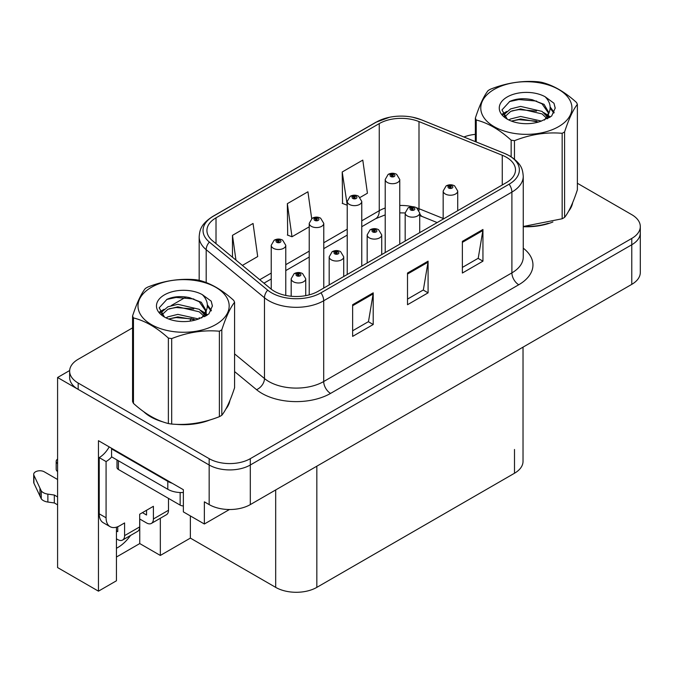 <?xml version="1.0" encoding="UTF-8"?>
<svg xmlns="http://www.w3.org/2000/svg" width="674" height="674" viewBox="0 0 674 674"><rect width="100%" height="100%" fill="white"/><g stroke="black" fill="none" stroke-linecap="round" stroke-linejoin="round"><path stroke-width="1.01" d="M116.433 527.169L116.433 580.786L98.463 591.165L98.463 440.695L183.37 489.712L183.37 511.886L204.357 524.001L204.357 501.827L209.159 504.599A29.1 16.799 0 0 0 250.307 504.599L631.774 284.361A29.1 16.799 0 0 0 640.3 272.481L640.3 232.884A29.1 16.799 0 0 1 631.774 244.763A29.1 16.799 0 0 0 640.3 232.884L640.3 226.548A29.1 16.799 0 0 0 631.774 214.669L577.374 183.261M229.446 509.519L204.357 524.001M132.567 327.867L78.167 359.284A29.1 16.799 0 0 0 69.641 371.163A29.1 16.799 0 0 0 78.167 383.043L209.159 458.665A29.1 16.799 0 0 0 250.307 458.665L250.307 465.001L631.774 244.763L250.307 465.001A29.1 16.799 0 0 1 209.159 465.001A29.1 16.799 0 0 0 250.307 465.001L250.307 504.599M98.463 591.165L57.585 567.567L57.585 377.499L209.159 465.001L78.167 389.378A29.1 16.799 0 0 1 69.641 377.499L69.641 371.163M69.658 370.523L57.585 377.499M523.024 347.152L523.024 461.361A29.1 16.799 180 0 1 514.498 473.241L316.839 587.366A29.1 16.799 180 0 1 275.683 587.366L190.371 538.105L190.371 515.93M190.371 538.105L160.328 555.443L160.328 518.255M116.433 557.027L139.754 543.564L160.328 555.443M116.433 548.265A31.038 17.92 120 0 0 130.562 535.442M139.754 543.564L139.754 519.014M143.739 411.721A46.557 26.876 0 0 0 150.656 416.818A46.557 26.876 0 0 0 163.074 421.941M506.401 157.253A31.038 17.92 180 0 1 515.492 169.924A31.038 17.92 180 0 1 506.401 182.595L318.212 291.252A31.038 17.92 180 0 1 270.838 288.86L212.537 240.787A31.038 17.92 180 0 1 206.926 230.508A31.038 17.92 180 0 1 216.017 217.837L379.251 123.595A31.038 17.92 180 0 1 419.001 121.59L502.256 155.247A31.038 17.92 180 0 1 506.401 157.253M509.148 155.669A34.922 20.161 0 0 0 504.489 153.411L421.225 119.753A34.922 20.161 0 0 0 412.842 117.259A34.922 20.161 0 0 0 389.555 117.259A34.922 20.161 0 0 0 376.505 122.011L213.27 216.253A34.922 20.161 0 0 0 209.361 242.076L267.662 290.14A34.922 20.161 0 0 0 320.95 292.836L509.148 184.179A34.922 20.161 0 0 0 509.148 155.669M352.637 304.715L352.637 336.393L373.211 324.514L373.211 292.836L352.637 304.715M352.637 330.774L368.484 321.624L373.126 293.889A7.759 4.482 -120 0 0 373.211 292.836M368.349 321.709L373.211 324.514M462.372 241.359L462.372 273.037L482.946 261.158L482.946 229.48L462.372 241.359M462.372 267.418L478.22 258.268L482.862 230.533A7.759 4.482 -120 0 0 482.946 229.48M478.085 258.353L482.946 261.158M407.509 273.037L407.509 304.715L428.083 292.836L428.083 261.158L407.509 273.037M407.509 299.096L423.356 289.946L427.998 262.211A7.759 4.482 -120 0 0 428.083 261.158M423.213 290.031L428.083 292.836M523.251 226.725A46.557 26.876 0 0 0 552.899 221.99M568.62 211.189A46.557 26.876 0 0 0 572.673 202.655M175.619 424.291A46.557 26.876 0 0 0 210.111 419.894M225.832 409.093A46.557 26.876 0 0 0 229.893 400.558M250.307 458.665L631.774 238.428A29.1 16.799 0 0 0 640.3 226.548M475.355 134.353A29.1 16.799 0 0 0 463.931 136.999M186.066 296.981L171.289 305.516M360.127 197.423L367.431 193.211L362.789 160.109L342.215 171.988L342.544 203.472M242.387 265.404L257.695 256.558L253.053 223.465L232.479 235.344L232.479 257.232M311.691 218.629L307.925 191.787L287.343 203.666L287.68 235.15M287.343 203.666L291.994 236.759L309.223 226.818M291.994 236.759L287.343 235.024M342.215 171.988L347.22 204.879M346.857 205.09L342.215 203.346M232.479 235.344L235.951 260.097M285.776 295.448L285.776 245.319A7.271 4.204 180 0 1 281.285 249.195A7.271 4.204 180 0 1 273.358 248.285A7.271 4.204 180 0 1 271.226 245.319L274.124 240.264A4.853 2.923 57.8 0 1 276.711 240.407A2.426 1.399 0 0 0 276.787 242.345A2.426 1.399 0 0 0 280.216 242.345A2.426 1.399 0 0 0 280.216 240.365A2.426 1.399 0 0 0 276.862 240.323L277.84 240.947A0.969 0.556 180 0 1 278.868 241.873A0.969 0.556 180 0 1 277.781 240.98L276.711 240.407M277.84 241.772L277.84 240.947M276.862 240.323A4.853 2.679 -117.9 0 0 274.596 239.995A4.853 2.679 -117.9 0 0 274.377 240.138M277.781 241.73L277.781 240.98M305.735 295.65L305.735 278.775A7.271 4.204 180 0 1 301.244 282.659A7.271 4.204 180 0 1 293.316 281.74A7.271 4.204 180 0 1 291.185 278.775L294.083 273.728A4.853 2.923 57.8 0 1 296.67 273.871A2.426 1.399 0 0 0 296.745 275.801A2.426 1.399 0 0 0 300.174 275.801A2.426 1.399 0 0 0 300.174 273.821A2.426 1.399 0 0 0 296.821 273.779L297.798 274.402A0.969 0.556 180 0 1 298.826 275.329A0.969 0.556 180 0 1 297.739 274.436L296.67 273.871M297.798 275.228L297.798 274.402M296.821 273.779A4.853 2.679 -117.9 0 0 294.555 273.459A4.853 2.679 -117.9 0 0 294.336 273.593M297.739 275.194L297.739 274.436M323.773 288.042L323.773 223.38A7.271 4.204 180 0 1 319.282 227.256A7.271 4.204 180 0 1 311.354 226.346A7.271 4.204 180 0 1 309.223 223.38L312.121 218.325A4.853 2.923 57.8 0 1 314.707 218.469A2.426 1.399 0 0 0 314.783 220.406A2.426 1.399 0 0 0 318.212 220.406A2.426 1.399 0 0 0 318.212 218.427A2.426 1.399 0 0 0 314.859 218.384L315.836 219.008A0.969 0.556 180 0 1 316.864 219.935A0.969 0.556 180 0 1 315.777 219.042L314.707 218.469M315.836 219.834L315.836 219.008M314.859 218.384A4.853 2.679 -117.9 0 0 312.584 218.056A4.853 2.679 -117.9 0 0 312.374 218.199M315.777 219.8L315.777 219.042M361.761 266.104L361.761 201.442A7.271 4.204 180 0 1 357.271 205.326A7.271 4.204 180 0 1 349.343 204.407A7.271 4.204 180 0 1 347.22 201.442L350.118 196.395A4.853 2.923 57.8 0 1 352.704 196.538A2.426 1.399 0 0 0 352.772 198.468A2.426 1.399 0 0 0 356.209 198.468A2.426 1.399 0 0 0 356.209 196.488A2.426 1.399 0 0 0 352.856 196.446L353.833 197.069A0.969 0.556 180 0 1 354.861 197.996A0.969 0.556 180 0 1 353.774 197.103L352.704 196.538M353.833 197.895L353.833 197.069M352.856 196.446A4.853 2.679 -117.9 0 0 350.581 196.126A4.853 2.679 -117.9 0 0 350.37 196.26M353.774 197.861L353.774 197.103M399.758 244.165L399.758 179.503A7.271 4.204 180 0 1 395.267 183.387A7.271 4.204 180 0 1 387.339 182.477A7.271 4.204 180 0 1 385.208 179.503L388.114 174.456A4.853 2.923 57.8 0 1 390.701 174.6A2.426 1.399 0 0 0 390.768 176.537A2.426 1.399 0 0 0 394.197 176.537A2.426 1.399 0 0 0 394.197 174.558A2.426 1.399 0 0 0 390.844 174.515L391.83 175.13A0.969 0.556 180 0 1 392.858 176.066A0.969 0.556 180 0 1 391.771 175.164L390.701 174.6M391.83 175.956L391.83 175.13M390.844 174.515A4.853 2.679 -117.9 0 0 388.578 174.187A4.853 2.679 -117.9 0 0 388.367 174.322M391.771 175.922L391.771 175.164M343.723 276.517L343.723 256.836A7.271 4.204 180 0 1 339.233 260.72A7.271 4.204 180 0 1 331.305 259.81A7.271 4.204 180 0 1 329.182 256.836L332.08 251.79A4.853 2.923 57.8 0 1 334.666 251.933A2.426 1.399 0 0 0 334.742 253.871A2.426 1.399 0 0 0 338.171 253.871A2.426 1.399 0 0 0 338.171 251.891A2.426 1.399 0 0 0 334.818 251.849L335.795 252.464A0.969 0.556 180 0 1 336.823 253.399A0.969 0.556 180 0 1 335.736 252.497L334.666 251.933M335.795 253.289L335.795 252.464M334.818 251.849A4.853 2.679 -117.9 0 0 332.543 251.52A4.853 2.679 -117.9 0 0 332.333 251.655M335.736 253.256L335.736 252.497M381.72 254.587L381.72 234.897A7.271 4.204 180 0 1 377.229 238.781A7.271 4.204 180 0 1 369.301 237.871A7.271 4.204 180 0 1 367.17 234.897L370.077 229.851A4.853 2.923 57.8 0 1 372.663 229.994A2.426 1.399 0 0 0 372.73 231.932A2.426 1.399 0 0 0 376.159 231.932A2.426 1.399 0 0 0 376.159 229.952A2.426 1.399 0 0 0 372.806 229.91L373.792 230.525A0.969 0.556 180 0 1 374.82 231.46A0.969 0.556 180 0 1 373.767 231.334L373.792 230.525M372.806 229.91A4.853 2.679 -117.9 0 0 370.54 229.581A4.853 2.679 -117.9 0 0 370.329 229.716M373.733 231.317L373.733 230.567L372.663 229.994M373.767 231.334A0.969 0.556 180 0 1 373.733 230.567M419.717 232.648L419.717 212.967A7.271 4.204 180 0 1 415.226 216.843A7.271 4.204 180 0 1 407.298 215.933A7.271 4.204 180 0 1 405.167 212.967L408.073 207.912A4.853 2.923 57.8 0 1 410.66 208.055A2.426 1.399 0 0 0 410.727 209.993A2.426 1.399 0 0 0 414.156 209.993A2.426 1.399 0 0 0 414.156 208.013A2.426 1.399 0 0 0 410.803 207.971L411.789 208.595A0.969 0.556 180 0 1 412.817 209.521A0.969 0.556 180 0 1 411.755 209.403L411.789 208.595M410.803 207.971A4.853 2.679 -117.9 0 0 408.537 207.643A4.853 2.679 -117.9 0 0 408.326 207.786M411.73 209.387L411.73 208.628L410.66 208.055M411.755 209.403A0.969 0.556 180 0 1 411.73 208.628M457.713 210.709L457.713 191.028A7.271 4.204 180 0 1 453.223 194.904A7.271 4.204 180 0 1 445.295 193.994A7.271 4.204 180 0 1 443.163 191.028L446.07 185.982A4.853 2.923 57.8 0 1 448.648 186.125A2.426 1.399 0 0 0 448.724 188.054A2.426 1.399 0 0 0 452.153 188.054A2.426 1.399 0 0 0 452.153 186.075A2.426 1.399 0 0 0 448.8 186.032L449.785 186.656A0.969 0.556 180 0 1 450.813 187.583A0.969 0.556 180 0 1 449.726 186.69L448.648 186.125M449.785 187.482L449.785 186.656M448.8 186.032A4.853 2.679 -117.9 0 0 446.533 185.712A4.853 2.679 -117.9 0 0 446.323 185.847M449.726 187.448L449.726 186.69M168.492 498.389L168.492 510.269L153.402 518.98A9.697 5.603 60 0 1 151.389 523.42A9.697 5.603 60 0 1 146.544 522.94L139.687 518.98M153.402 518.98L153.402 506.309L139.687 514.228L139.687 526.899L124.597 535.611L124.597 522.94L119.795 525.712A19.403 11.197 -60 0 1 110.098 526.672A19.403 11.197 -60 0 1 106.079 517.792L106.079 461.564L99.221 457.604A19.403 11.197 120 0 0 109.188 446.887M142.425 512.644L146.544 515.02L146.544 510.269M172.19 483.258A19.403 11.197 180 0 1 167.801 481.362L111.564 448.892A19.403 11.197 0 0 0 112.145 448.589M111.564 448.892L111.564 456.812L167.801 489.282A19.403 11.197 0 0 0 183.37 492.509M110.098 526.672L103.24 522.712A19.403 11.197 -60 0 1 99.221 513.832L99.221 457.604M111.724 456.905A19.403 11.197 -60 0 1 106.079 461.564M116.433 530.893L117.739 531.651L117.739 526.723M57.585 504.843L54.324 502.956L54.324 495.036L57.585 496.923M124.597 535.611A9.697 5.603 60 0 1 122.584 540.051A9.697 5.603 60 0 1 117.739 539.571L116.433 538.812M57.585 479.5L44.273 471.808A6.192 3.572 180 0 0 37.525 471.033A6.192 3.572 180 0 0 33.7 474.336A6.192 3.572 180 0 0 33.911 475.263L41.257 490.883A9.697 5.603 0 0 0 47.871 494.126L54.324 495.036M54.324 502.956L47.871 502.046L47.871 494.126M41.257 490.883L41.257 498.802L33.911 483.182A6.192 3.572 0 0 1 33.7 482.255L33.7 474.336M41.257 498.802A9.697 5.603 0 0 0 47.871 502.046M122.584 540.051L137.673 531.339A9.697 5.603 -120 0 0 139.687 526.899M39.96 488.296L39.96 496.216M151.389 523.42L166.478 514.709A9.697 5.603 -120 0 0 168.492 510.269M57.585 463.636A6.192 3.572 180 0 1 56.178 461.361A6.192 3.572 180 0 1 57.585 459.087M56.178 461.361L56.178 469.281A6.192 3.572 0 0 0 57.585 471.556M571.072 206.337A46.068 26.598 180 0 1 570.575 207.39M548.274 223.305A46.068 26.598 180 0 1 524.785 226.489M228.284 404.24A46.068 26.598 180 0 1 227.787 405.293M205.486 421.208A46.068 26.598 180 0 1 181.997 424.393M157.345 419.675A46.068 26.598 180 0 1 151.001 416.616A46.068 26.598 180 0 1 146.822 413.844M116.998 459.946L116.998 467.503A4.853 2.797 0 0 0 118.422 469.483L180.152 505.121A4.853 2.797 0 0 0 183.37 505.938M494.126 89.423A45.588 26.32 -0 0 0 494.126 126.645A45.588 26.32 -0 0 0 558.594 126.645A45.588 26.32 -0 0 0 558.594 89.423A45.588 26.32 -0 0 0 494.126 89.423M523.251 226.498L562.167 218.772A52.378 30.237 -0 0 0 563.397 218.081A52.378 30.237 -0 0 0 564.593 217.373C568.831 212.066 573.094 202.891 577.374 189.841L577.374 104.369A52.378 30.237 -0 0 0 576.481 102.456C564.812 91.883 553.177 85.168 541.567 82.304A52.378 30.237 -0 0 0 538.256 81.79C522.291 80.425 506.393 82.885 490.562 89.17A52.378 30.237 -0 0 0 489.324 89.853A52.378 30.237 -0 0 0 488.136 90.569C483.856 95.952 479.593 105.127 475.355 118.102A52.378 30.237 -0 0 0 476.24 120.014L476.24 141.97M511.153 156.756L511.153 140.175C499.493 129.602 487.85 122.887 476.24 120.014M511.153 140.175A52.378 30.237 -0 0 0 514.473 140.689L514.473 159.148M562.167 218.772L562.167 133.309C546.336 131.927 530.438 134.387 514.473 140.689M562.167 133.309A52.378 30.237 -0 0 0 563.397 132.618A52.378 30.237 -0 0 0 564.593 131.91L564.593 217.373M541.449 121.067L520.623 116.467L510.681 118.944L508.811 119.955M538.543 122.011L520.623 118.978L511.465 121.109M547.97 118.464L547.76 117.933M547.145 116.669L542.039 111.395L520.623 106.408L510.681 108.885L504.944 113.78L504.194 116.45M546.328 117.925L542.039 113.914L520.623 108.918L510.681 111.395L504.649 116.939M544.381 120.098L547.785 115.372L548.535 112.061L544.078 104.36L531.904 99.668C523.614 97.974 516.233 98.564 509.771 101.42L501.962 109.938L507.202 119.045M547.364 118.784L548.535 114.058M548.467 113.047L542.039 103.855L532.485 99.777M507.202 96.972A27.103 15.645 -0 0 0 507.202 119.104A27.103 15.645 -0 0 0 541.079 121.177L551.644 116.054L555.207 108.034L553.986 103.257L545.106 96.736A27.103 15.645 -0 0 0 507.202 96.972M545.106 96.736C550.751 102.473 551.644 108.683 547.785 115.372M475.355 141.616L475.355 118.102M577.374 104.369C573.127 109.677 568.873 118.86 564.593 131.91M536.555 121.177L518.896 119.66L511.869 120.941M549.453 117.605L548.215 116.61M547.465 116.071L546.21 115.246M536.555 111.117L518.896 109.601L511.869 110.881M505.079 113.535L503.015 114.816M553.86 113.055L550.144 108.169M536.63 101.075L518.896 99.55L509.451 101.572M555.199 108.287L553.986 103.257M550.262 117.074L548.442 115.524M547.895 115.111L543.556 112.516M506.789 111.429L502.543 113.898M554.171 112.457L550.136 106.905M151.347 287.335A45.588 26.32 -0 0 0 151.347 324.556A45.588 26.32 -0 0 0 215.815 324.556A45.588 26.32 -0 0 0 215.815 287.335A45.588 26.32 -0 0 0 151.347 287.335M146.544 287.764A52.378 30.237 -0 0 0 145.348 288.472C141.068 293.856 136.814 303.03 132.567 316.005A52.378 30.237 -0 0 0 133.46 317.926L133.46 403.389C145.07 413.929 156.705 420.643 168.374 423.542A52.378 30.237 -0 0 0 171.685 424.056C187.515 425.446 203.413 422.986 219.379 416.675A52.378 30.237 -0 0 0 220.617 415.993A52.378 30.237 -0 0 0 221.805 415.277C226.051 409.969 230.306 400.794 234.586 387.744L234.586 302.281A52.378 30.237 -0 0 0 233.701 300.36C222.032 289.795 210.389 283.072 198.788 280.207A52.378 30.237 -0 0 0 195.468 279.693C179.503 278.328 163.605 280.788 147.775 287.073A52.378 30.237 -0 0 0 146.544 287.764M168.374 423.542L168.374 338.078C156.705 327.505 145.07 320.79 133.46 317.926M168.374 338.078A52.378 30.237 -0 0 0 171.685 338.592L171.685 424.056M219.379 416.675L219.379 331.212C203.548 329.83 187.65 332.29 171.685 338.592M219.379 331.212A52.378 30.237 -0 0 0 220.617 330.521A52.378 30.237 -0 0 0 221.805 329.813L221.805 415.277M132.567 316.005L132.567 401.477A52.378 30.237 -0 0 0 133.46 403.389M198.662 318.979L177.835 314.37L167.902 316.847L166.023 317.867M195.755 319.923L177.835 316.89L168.677 319.013M205.182 316.376L204.98 315.836M204.357 314.573L199.26 309.299L177.835 304.311L167.902 306.788L162.164 311.691L161.415 314.354M203.548 315.828L199.26 311.818L177.835 306.83L167.902 309.299L161.861 314.842M201.593 318.002L204.997 313.284L205.747 309.964L201.29 302.264L189.124 297.571C180.826 295.878 173.445 296.467 166.983 299.323L159.174 307.841L164.422 316.957M204.584 316.687L205.747 311.961M205.68 310.958L199.26 301.758L189.706 297.681M164.414 294.875A27.103 15.645 -0 0 0 164.414 317.007A27.103 15.645 -0 0 0 198.291 319.08L208.856 313.958L212.42 305.945L211.206 301.16L202.318 294.639A27.103 15.645 -0 0 0 164.414 294.875M202.318 294.639C207.963 300.385 208.856 306.594 204.997 313.275M234.586 302.281C230.348 307.588 226.085 316.763 221.805 329.813M193.775 319.08L176.116 317.564L169.09 318.844M206.674 315.508L205.435 314.514M204.685 313.974L203.422 313.149M193.775 309.021L176.116 307.512L169.09 308.785M162.299 311.447L160.227 312.719M211.08 310.958L207.356 306.072M193.842 298.986L176.116 297.453L166.663 299.475M212.42 306.19L211.206 301.16M207.474 314.985L205.654 313.427M205.107 313.022L200.768 310.419M164.009 309.332L159.755 311.801M211.383 310.36L207.356 304.808M631.774 284.361L631.774 238.428M209.159 504.599L209.159 458.665M316.839 587.366L316.839 466.189M514.498 473.241L514.498 449.482M275.683 587.366L275.683 489.947M523.251 248.158A48.494 27.996 180 0 1 518.753 284.757L330.555 393.414A9.697 5.603 60 0 1 323.697 381.535L511.895 272.877A38.797 22.402 0 0 0 523.251 257.038L523.251 176.259A38.797 22.402 180 0 1 511.895 192.098A9.697 5.603 -120 0 0 509.148 184.179M330.555 393.414A48.494 27.996 180 0 1 261.967 393.414A48.494 27.996 180 0 1 256.533 389.673L234.586 371.576M267.662 290.14A9.697 6.487 129.5 0 0 264.478 297.765L264.478 378.544A38.797 22.402 0 0 0 268.825 381.535A38.797 22.402 0 0 0 323.697 381.535L323.697 300.756A38.797 22.402 180 0 1 264.478 297.765L206.185 249.692A38.797 22.402 180 0 1 199.167 236.844L199.167 280.308M523.251 176.259C522.611 169.595 522.064 164.102 509.881 155.98L504.784 153.512A9.697 4.541 112 0 0 504.489 153.411M389.555 117.259L375.772 122.323A9.697 5.603 60 0 1 376.505 122.011M213.27 216.253A9.697 5.603 -120 0 0 212.537 216.565C200.633 224.417 199.74 230.112 199.167 236.844M209.361 242.076A9.697 6.487 129.5 0 0 206.185 249.692L206.185 282.575M412.842 117.259L421.52 119.854A9.697 4.541 112 0 0 421.225 119.753M320.95 292.836A9.697 5.603 60 0 1 323.697 300.756L511.895 192.098L511.895 272.877A9.697 5.603 60 0 0 518.753 284.757M190.076 321.136A48.494 27.996 180 0 1 191.071 318.414M78.167 383.043L78.167 389.378M206.185 311.051L206.185 315.811M199.167 317.623A38.797 22.402 0 0 0 199.218 318.81M234.586 353.892L264.478 378.544A9.697 6.487 -50.5 0 1 256.533 389.673M216.017 217.837L216.017 243.659M502.256 155.247L502.256 184.988M419.001 121.59L419.001 208.704A31.038 17.92 0 0 0 416.751 207.878M443.163 218.469L419.001 208.704A17.457 8.172 -68 0 0 419.068 210.33M412.598 206.716A31.038 17.92 0 0 0 399.758 205.486M385.208 208.022A31.038 17.92 0 0 0 379.251 210.709L361.761 220.811M379.251 123.595L379.251 210.709A17.457 10.076 60 0 1 375.637 218.705L361.761 226.708M347.22 229.211L323.773 242.741M309.223 251.141L285.776 264.68M271.226 273.08L259.743 279.71M437.165 222.572L422.472 216.632A17.457 8.172 -68 0 1 419.717 213.414M407.509 274.04L427.998 262.211M462.372 242.362L482.862 230.533M352.637 305.718L373.126 293.889M167.801 481.362L167.801 489.282M106.079 517.792L99.221 513.832M33.911 475.263L33.911 483.182M180.152 505.121L180.152 492.534M118.422 469.483L118.422 460.772M375.772 122.323L212.537 216.565M504.784 153.512L421.52 119.854M422.472 216.632L419.717 215.629M405.167 212.959L399.758 212.858M385.208 214.871L375.637 218.705M347.22 235.108L323.773 248.647M309.223 257.047L285.776 270.586M271.226 278.985L263.955 283.181M285.776 245.319L282.642 240.129C279.971 238.748 277.292 238.706 274.596 239.995M271.226 289.171L271.226 245.319M305.735 278.775L302.592 273.585C299.93 272.203 297.251 272.161 294.555 273.459M291.185 296.257L291.185 278.775M323.773 223.38L320.63 218.191C317.968 216.809 315.289 216.767 312.584 218.056M309.223 294.867L309.223 223.38M361.761 201.442L358.627 196.252C355.965 194.87 353.277 194.828 350.581 196.126M347.22 274.503L347.22 201.442M399.758 179.503L396.624 174.313C393.961 172.932 391.274 172.889 388.578 174.187M385.208 252.565L385.208 179.503M343.723 256.836L340.589 251.646C337.927 250.265 335.239 250.222 332.543 251.52M329.182 284.917L329.182 256.836M381.72 234.897L378.586 229.708C375.923 228.334 373.236 228.292 370.54 229.581M367.17 262.986L367.17 234.897M419.717 212.967L416.583 207.777C413.92 206.396 411.233 206.354 408.537 207.643M405.167 241.048L405.167 212.967M457.713 191.028L454.579 185.839C451.909 184.457 449.229 184.415 446.533 185.712M443.163 219.109L443.163 191.028M572.437 203.228L572.437 203.775M229.649 401.131L229.649 401.679"/></g></svg>
